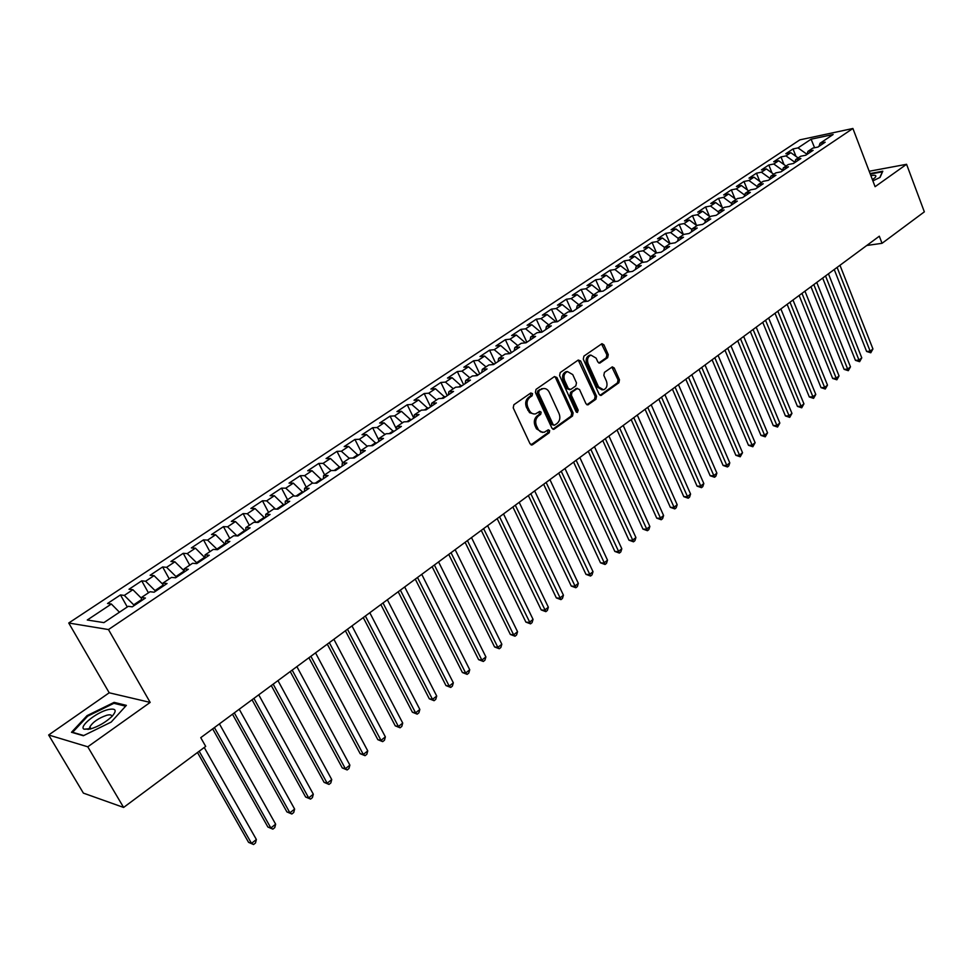 <?xml version="1.0" encoding="UTF-8"?>
<svg xmlns="http://www.w3.org/2000/svg" width="973" height="973" viewBox="0 0 973 973"><rect width="100%" height="100%" fill="white"/><g stroke="black" fill="none" stroke-linecap="round" stroke-linejoin="round"><path stroke-width="1.46" d="M532.547 393.627L530.796 392.995L513.878 404.732L513.221 407.869L530.078 443.846L532.584 444.697L549.234 432.754L549.684 430.589L548.31 429.811L544.138 432.316L540.55 431.817L538.458 429.847L536.464 425.785C534.98 421.71 535.673 418.402 538.531 415.86L540.696 414.34L541.146 412.175L539.747 411.397L535.636 413.841C532.912 414.364 530.771 413.16 529.227 410.241L527.828 407.249C526.332 403.15 527.025 399.83 529.92 397.312L532.097 395.792L532.547 393.627M533.958 413.975L529.58 412.686L526.442 407.322C524.946 403.223 525.639 399.915 528.534 397.398L530.699 395.889L530.65 393.092M531.027 444.843L547.835 432.803L547.835 430.066M542.435 432.438L536.464 428.825L535.077 425.846C533.581 421.771 534.274 418.475 537.145 415.933L539.297 414.413L539.273 411.652M607.675 357.65L608.283 354.671L603.892 344.807L601.959 343.676L583.909 356.118L583.289 359.134L599.149 394.345L601.034 395.452L618.864 382.766L619.473 379.786L614.218 367.989L612.321 366.87L604.44 372.355L603.832 375.347L606.459 381.234C607.748 385.417 606.787 388.288 603.588 389.845L598.541 386.877L588.118 363.72C586.816 359.548 587.753 356.677 590.927 355.109L596.108 358.125L597.848 361.992L599.769 363.111L607.675 357.65L606.252 357.772L606.86 354.792L601.509 343.895M879.312 236.208L200.754 737.668L205.692 746.4L123.607 807.444L87.777 746.802L150.17 702.409L108.465 629.555L852.895 128.485L875.092 186.694L906.568 164.291L924.35 211.846L882.037 243.311L879.312 236.208M556.897 377.488L554.44 376.575L536.038 389.358L535.381 392.447L551.934 428.193L553.868 429.3L572.501 416.043L573.133 412.99L556.897 377.488L555.498 377.597L554.488 376.539M560.229 372.562L578.242 360.046L580.638 360.971L596.546 396.218L595.938 399.234L587.899 404.877L585.989 403.783L579.507 389.492L577.098 388.604L572.015 392.204L571.382 395.245L578.181 410.156L577.403 412.455L576.065 411.676L559.597 375.614L560.229 372.562M108.465 629.555L68.742 623.012L799.879 139.857L852.895 128.485M127.281 606.97L120.47 594.929L107.541 603.491L111.36 604.014L87.278 620.008L103.904 622.623L128.278 606.313L132.267 606.848L145.415 598.03L141.389 597.531L150.061 591.73L154.111 592.204L167.04 583.532L162.953 583.095L171.491 577.39L175.602 577.792L188.324 569.266L184.177 568.889L192.569 563.282L196.728 563.622L209.256 555.23L205.06 554.914L213.306 549.392L217.526 549.684L229.847 541.414L225.602 541.17L233.727 535.734L237.996 535.953L250.122 527.828L245.816 527.634L253.819 522.282L258.137 522.452L270.068 514.449L265.726 514.316L273.595 509.037L277.962 509.159L289.711 501.277L285.308 501.192L293.068 496.011L297.483 496.072L309.037 488.312L304.598 488.288L312.236 483.18L316.687 483.18L328.083 475.554L323.595 475.578L331.112 470.543L335.612 470.494L346.826 462.978L342.301 463.051L349.708 458.101L354.245 458.003L365.289 450.596L360.728 450.718L368.013 445.841L372.586 445.695L383.471 438.409L378.874 438.568L386.062 433.763L390.672 433.581L401.387 426.393L396.753 426.612L403.831 421.868L408.478 421.637L419.022 414.559L414.364 414.814L421.333 410.156L426.016 409.876L436.415 402.907L431.72 403.199L438.592 398.602L443.299 398.285L453.552 391.414L448.821 391.754L455.595 387.218L460.338 386.865L470.433 380.09L465.678 380.467L472.355 376.004L477.123 375.602L487.072 368.937L482.292 369.351L488.872 364.948L493.664 364.51L503.479 357.93L498.663 358.392L505.157 354.05L509.974 353.576L519.655 347.093L514.814 347.58L521.212 343.299L526.052 342.788L535.6 336.39L530.735 336.926L537.035 332.705L541.912 332.158L551.314 325.858L546.425 326.417L552.652 322.258L557.541 321.674L566.821 315.459L561.908 316.055L568.037 311.956L572.963 311.348L582.109 305.206L577.171 305.838L583.228 301.788L588.166 301.144L597.179 295.099L592.229 295.756L598.2 291.766L603.163 291.085L612.053 285.125L607.091 285.819L612.978 281.878L617.952 281.173L626.734 275.286L621.747 276.004L627.549 272.124L632.547 271.382L641.207 265.58L636.196 266.334L641.925 262.491L646.936 261.737L655.486 255.996L650.463 256.787L656.118 252.992L661.141 252.202L669.582 246.546L664.547 247.361L670.129 243.627L675.165 242.8L683.484 237.23L678.436 238.057L683.946 234.371L688.993 233.532L697.215 228.023L692.144 228.886L697.58 225.249L702.652 224.374L710.764 218.937L705.68 219.825L711.044 216.237L716.128 215.337L724.131 209.973L719.047 210.886L724.338 207.334L729.434 206.41L737.339 201.119L732.231 202.056L737.461 198.553L742.569 197.604L750.365 192.374L745.257 193.335L750.414 189.881L755.535 188.908L763.233 183.751L758.113 184.724L763.209 181.319L768.342 180.333L775.943 175.225L770.811 176.235L775.846 172.866L780.978 171.856L788.483 166.821L783.35 167.843L788.325 164.51L793.457 163.476L800.876 158.502L795.732 159.548L800.645 156.264L805.79 155.218L813.112 150.304L807.955 151.362L812.808 148.115L817.965 147.045L825.201 142.192L820.044 143.274L818.974 146.376M120.47 594.929L124.313 595.403L132.875 589.711L141.438 598.273M148.431 592.812L141.717 580.832L129.008 589.261L132.875 589.711M141.717 580.832L145.622 581.246L154.05 575.651L163.026 584.518M169.253 578.886L162.637 566.955L150.122 575.262L154.05 575.651M162.637 566.955L166.602 567.32L174.897 561.81L184.238 570.944L175.967 576.527L176.381 577.269M189.735 565.167L183.228 553.309L170.907 561.47L174.897 561.81M183.228 553.309L187.242 553.601L195.415 548.176L205.096 557.857M209.913 551.667L203.491 539.869L191.377 547.908L195.415 548.176M203.491 539.869L207.565 540.112L215.605 534.761L225.335 544.442M229.762 538.373L223.449 526.636L211.518 534.554L215.605 534.761M223.449 526.636L227.573 526.819L235.478 521.564L245.196 531.124M249.319 525.286L243.104 513.61L231.343 521.394L235.478 521.564M243.104 513.61L247.264 513.732L255.06 508.563L264.741 518.013M268.572 512.406L262.455 500.779L250.876 508.453L255.06 508.563M262.455 500.779L266.663 500.852L274.337 495.756L283.994 505.109M287.546 499.708L281.501 488.142L270.105 495.695L274.337 495.756M281.501 488.142L285.758 488.166L293.323 483.143L302.956 492.399M306.227 487.205L300.28 475.688L289.042 483.131L293.323 483.143M300.28 475.688L304.573 475.663L312.017 470.725L321.637 479.871M324.629 474.885L318.767 463.428L307.711 470.762L312.017 470.725M318.767 463.428L323.097 463.355L330.431 458.49L340.027 467.539M342.764 462.747L336.986 451.35L326.089 458.575L330.431 458.49M336.986 451.35L341.353 451.229L348.589 446.437L358.149 455.388M360.703 450.925L354.938 439.443L344.199 446.571L348.589 446.437M354.938 439.443L359.341 439.285L366.468 434.554L376.004 443.408M378.728 439.966L372.623 427.719L362.041 434.736L366.468 434.554M372.623 427.719L377.074 427.512L384.08 422.854L393.603 431.611M396.449 429.117L390.051 416.152L379.628 423.073L384.08 422.854M390.051 416.152L394.539 415.909L401.448 411.311L410.947 419.983M413.756 418.098L407.237 404.768L396.96 411.579L401.448 411.311M407.237 404.768L411.749 404.476L418.56 399.952L428.035 408.526M430.601 406.799L424.179 393.53L414.048 400.256L418.56 399.952M424.179 393.53L428.716 393.201L435.442 388.738L444.88 397.227M447.215 395.658L440.878 382.462L430.881 389.078L435.442 388.738M440.878 382.462L445.439 382.097L452.068 377.694L461.482 386.086M463.586 384.676L457.334 371.54L447.483 378.071L452.068 377.694M457.334 371.54L461.932 371.139L468.463 366.797L477.852 375.116M479.738 373.851L473.571 360.776L463.853 367.222L468.463 366.797M473.571 360.776L478.193 360.338L484.639 356.057L494.004 364.291M495.658 363.172L489.577 350.158L479.993 356.519L484.639 356.057M489.577 350.158L494.235 349.684L500.584 345.464L509.901 353.588M511.372 352.64L505.364 339.699L495.914 345.962L500.584 345.464M505.364 339.699L510.047 339.188L516.31 335.028L525.505 342.849M526.867 342.253L520.932 329.373L511.616 335.551L516.31 335.028M520.932 329.373L525.639 328.825L531.817 324.727L540.903 332.279M542.143 332L536.293 319.18L527.111 325.274L531.817 324.727M536.293 319.18L541.024 318.609L547.118 314.559L556.094 321.856M557.14 321.722L551.448 309.134L542.387 315.155L547.118 314.559M551.448 309.134L556.191 308.526L562.212 304.537L570.993 311.591M571.893 311.469L566.395 299.222L557.456 305.157L562.212 304.537M566.395 299.222L571.163 298.589L577.098 294.649L585.673 301.472M586.451 301.375L581.149 289.443L572.319 295.293L577.098 294.649M581.149 289.443L585.941 288.774L591.791 284.882L600.159 291.499M600.827 291.413L595.707 279.786L586.999 285.563L591.791 284.882M595.707 279.786L600.511 279.093L606.288 275.25L614.462 281.671M615.021 281.586L610.071 270.263L601.472 275.967L606.288 275.25M610.071 270.263L614.887 269.533L620.592 265.751L628.582 271.966M629.045 271.905L624.252 260.861L615.763 266.493L620.592 265.751M624.252 260.861L629.081 260.107L634.712 256.373L642.521 262.406M642.885 262.357L638.239 251.581L629.872 257.14L634.712 256.373M638.239 251.581L643.092 250.803L648.65 247.118L656.276 252.968M656.544 252.931L652.056 242.423L643.785 247.908L648.65 247.118M652.056 242.423L656.921 241.62L662.406 237.984L669.959 243.737M670.056 243.676L665.69 233.386L657.529 238.799L662.406 237.984M665.69 233.386L670.579 232.547L675.98 228.959L683.52 234.663M683.423 234.59L679.154 224.459L671.09 229.798L675.98 228.959M679.154 224.459L684.055 223.595L689.395 220.056L696.899 225.7M696.534 225.42L692.448 215.641L684.493 220.92L689.395 220.056M692.448 215.641L697.361 214.765L702.628 211.263L710.12 216.857M709.487 216.383L705.571 206.933L697.714 212.15L702.628 211.263M705.571 206.933L710.497 206.033L715.702 202.579L723.17 208.113M722.282 207.456L718.536 198.346L710.777 203.491L715.702 202.579M718.536 198.346L723.462 197.422L728.607 194.004L736.062 199.489M734.931 198.662L731.331 189.857L723.669 194.928L728.607 194.004M731.331 189.857L736.281 188.908L741.365 185.527L748.784 190.976M747.422 189.978L743.98 181.464L736.415 186.488L741.365 185.527M743.98 181.464L748.93 180.504L753.953 177.171L761.36 182.559M759.779 181.404L756.471 173.182L748.991 178.144L753.953 177.171M756.471 173.182L761.433 172.197L766.383 168.913L773.766 174.252M771.978 172.951L768.804 165.009L761.421 169.898L766.383 168.913M768.804 165.009L773.778 163.999L778.668 160.752L786.038 166.042M784.031 164.607L780.991 156.921L773.693 161.761L778.668 160.752M780.991 156.921L785.977 155.899L790.806 152.688L798.152 157.93M795.95 156.361L793.031 148.942L785.819 153.722L790.806 152.688M793.031 148.942L798.018 147.896L811.105 139.2L833.156 134.493L820.044 143.274M807.955 151.362L806.909 154.464M807.249 153.454L806.763 154.561M798.018 147.896L806.52 153.941M811.105 139.2L814.596 147.75M795.732 159.548L794.686 162.661M795.026 161.652L794.722 162.576M785.977 155.899L794.491 162.005M783.35 167.843L782.328 170.944M773.778 163.999L782.328 170.166M770.811 176.235L769.801 179.348M761.433 172.197L770.008 178.412M758.113 184.724L757.128 187.85M748.93 180.504L757.481 186.731M745.257 193.335L744.284 196.461M736.281 188.908L744.71 195.099M732.231 202.056L731.282 205.181M723.462 197.422L731.769 203.564M719.047 210.886L718.11 214.011M710.497 206.033L718.67 212.126M705.68 219.825L704.768 222.951M697.361 214.765L705.401 220.786M692.144 228.886L691.256 232.012M684.055 223.595L691.961 229.567M678.436 238.057L677.561 241.195M670.579 232.547L678.327 238.446M664.547 247.361L663.695 250.499M656.921 241.62L664.523 247.434M650.463 256.787L649.636 259.925M643.092 250.803L650.682 256.641M636.196 266.334L635.393 269.472M629.081 260.107L636.683 266.006M621.747 276.004L620.956 279.154M614.887 269.533L622.513 275.493M607.091 285.819L606.325 288.969M600.511 279.093L608.149 285.101M592.229 295.756L591.499 298.906M585.941 288.774L593.603 294.843M577.171 305.838L576.466 308.988M571.163 298.589L578.85 304.719M561.908 316.055L561.226 319.217M556.191 308.526L563.902 314.729M546.425 326.417L545.768 329.567M541.024 318.609L548.748 324.873M530.735 336.926L530.103 340.076M525.639 328.825L533.386 335.15M514.814 347.58L514.206 350.73M525.298 342.411L524.483 342.958M510.047 339.188L517.806 345.573M498.663 358.392L498.091 361.542M509.597 352.931L508.405 353.734M494.235 349.684L502.007 356.154M482.292 369.351L481.744 372.501M493.676 363.598L492.107 364.656M478.193 360.338L486.001 366.87M465.678 380.467L465.167 383.63M477.524 374.423L475.566 375.736M461.932 371.139L469.752 377.743M448.821 391.754L448.346 394.904M461.153 385.393L458.794 386.986M445.439 382.097L453.284 388.762M431.72 403.199L431.27 406.349M444.539 396.534L441.766 398.395M428.716 393.201L436.573 399.952M414.364 414.814L413.951 417.964M427.694 407.821L424.496 409.961M411.749 404.476L419.631 411.299M396.753 426.612L396.376 429.75M410.594 419.278L406.969 421.71M394.539 415.909L402.433 422.805M378.874 438.568L378.533 441.718M393.25 430.905L389.164 433.642M377.074 427.512L384.98 434.481M360.728 450.718L360.424 453.856M375.651 442.703L371.102 445.743M359.341 439.285L367.271 446.339M342.301 463.051L342.046 466.189M357.796 454.671L352.773 458.04M341.353 451.229L349.307 458.368M323.595 475.578L323.377 478.704M339.662 466.821L334.153 470.506M323.097 463.355L331.063 470.579M304.598 488.288L304.427 491.414M321.26 479.154L315.24 483.18M304.573 475.663L312.783 483.18M285.308 501.192L285.174 504.318M302.579 491.669L296.047 496.048M285.758 488.166L294.272 496.023M265.726 514.316L265.629 517.429M283.617 504.379L276.539 509.122M266.663 500.852L275.493 509.086M245.816 527.634L245.768 530.747M264.352 517.283L256.738 522.392M247.264 513.732L256.446 522.379M225.602 541.17L225.602 544.272M244.795 530.394L236.998 535.904M227.573 526.819L236.889 535.697M205.06 554.914L205.096 558.016M224.933 543.7L216.906 549.088L217.21 549.66M207.565 540.112L216.906 549.088M184.177 568.889L184.274 571.978M204.756 557.225L196.595 562.698L197.008 563.44M187.242 553.601L196.595 562.698M162.953 583.095L163.111 586.172M166.602 567.32L175.967 576.527M141.389 597.531L141.596 600.596M163.063 585.174L155.011 590.562L155.425 591.316M145.622 581.246L155.011 590.562M141.523 599.599L133.702 604.841L134.14 605.595M124.313 595.403L133.702 604.841M866.748 245.488L882.037 243.311M906.568 164.291L869.217 171.26M150.17 702.409L109.207 692.788L48.65 734.992L87.777 746.802M48.65 734.992L83.386 793.117L123.607 807.444M109.207 692.788L68.742 623.012M111.36 604.014L119.46 612.212M114.121 702.372L87.059 715.629L71.491 732.28L83.362 735.734L111.19 722.063L126.368 705.364L114.121 702.372L114.79 703.528M872.878 180.881L880.042 177.414L882.803 171.199L870.081 173.559M552.859 429.19L571.102 416.116L571.723 413.063L555.498 377.597M539.054 390.951L538.604 393.116L553.09 424.471L554.452 425.237L557.055 423.462C559.876 420.944 560.557 417.672 559.086 413.634L549.259 392.265C547.714 389.322 545.585 388.118 542.849 388.653L537.668 391.049L537.205 393.201L538.604 393.116M554.026 425.262L551.691 424.52L537.205 393.201M543.068 388.592L541.329 389.37M537.668 391.049L539.93 389.468M586.901 404.78L594.515 399.307L595.135 396.303L578.242 360.046M576.709 388.434L570.604 392.289L569.983 395.342L576.77 410.229L578.181 410.156M576.478 412.236L576.77 410.229M572.744 374.593L567.478 371.577C564.206 373.17 563.245 376.077 564.571 380.309L568.329 388.555L570.75 389.443L575.858 385.855L576.478 382.815L572.744 374.593M566.067 371.686L567.478 371.577L566.067 371.686C562.808 373.279 561.835 376.186 563.172 380.407L564.571 380.309M569.728 389.711L566.931 388.653L563.172 380.407M598.796 363.014L606.252 357.772M590.842 355.109L589.516 355.23C586.342 356.799 585.405 359.669 586.695 363.841L588.118 363.72M602.165 389.942L597.118 386.974L586.695 363.841M600.049 395.342L617.441 382.863L618.05 379.896L611.871 367.089M89.771 727.67L88.081 729.495M87.497 716.371L87.059 715.629M197.483 752.506L248.565 842.35L251.508 843.372L256.373 839.504L204.233 747.483M199.173 751.241L251.508 843.372L253.564 844.515L248.565 842.35M256.373 839.504L255.51 842.971L253.564 844.515M212.661 728.874L267.879 827.014L270.859 827.987L275.639 824.18L219.412 723.876M214.413 727.573L270.859 827.987L272.854 829.142L267.879 827.014M275.639 824.18L274.763 827.622L272.854 829.142M232.498 714.206L286.901 811.908L289.905 812.832L294.624 809.074L239.236 709.232M234.311 712.868L289.905 812.832L291.851 814.012L286.901 811.908M294.624 809.074L293.737 812.504L291.851 814.012M108.112 709.597C96.278 712.358 78.472 726.77 84.079 729.191L90.173 729.069C98.541 726.49 105.862 722.221 112.163 716.237C117.21 710.254 115.86 708.052 108.112 709.597M111.64 716.76C111.992 714.9 110.387 714.377 106.848 715.228C98.48 718.159 92.824 722.051 89.881 726.904L90.927 728.862M83.751 735.539L72.61 732.304L87.679 716.164L113.902 703.309L125.626 706.179M870.276 174.07L882.341 171.832L879.823 177.524M872.416 179.652L875.031 177.658C876.928 175.481 875.542 174.799 870.871 175.627M872.842 179.385L872.197 179.093M252.043 699.769L305.631 797.021L308.672 797.896L313.318 794.199L258.745 694.819M253.892 698.395L308.672 797.896L310.569 799.101L305.631 797.021M313.318 794.199L312.418 797.617L310.569 799.101M271.285 685.551L324.094 782.365L327.159 783.192L331.732 779.555L277.962 680.614M273.182 684.141L327.159 783.192L328.996 784.408L324.094 782.365M331.732 779.555L330.832 782.949L328.996 784.408M290.234 671.54L342.277 767.928L345.366 768.706L349.879 765.119L296.887 666.627M292.18 670.105L345.366 768.706L347.166 769.947L342.277 767.928M349.879 765.119L348.966 768.512L347.166 769.947M308.903 657.748L360.192 753.698L363.306 754.428L367.758 750.901L315.52 652.847M310.886 656.276L363.306 754.428L365.057 755.68L360.192 753.698M367.758 750.901L366.833 754.27L365.057 755.68M327.293 644.162L377.84 739.675L380.99 740.368L385.369 736.877L333.885 639.285M329.324 642.654L380.99 740.368L382.693 741.633L377.84 739.675M385.369 736.877L384.444 740.246L382.693 741.633M345.403 630.772L395.245 725.846L398.407 726.503L402.725 723.073L351.983 625.907M347.483 629.239L398.407 726.503L400.073 727.792L395.245 725.846M402.725 723.073L401.8 726.417L400.073 727.792M363.257 617.575L412.394 712.224L415.58 712.844L419.837 709.451L369.801 612.735M365.374 616.018L415.58 712.844L417.198 714.146L412.394 712.224M419.837 709.451L418.901 712.795L417.198 714.146M380.844 604.574L429.3 698.796L432.511 699.368L436.707 696.036L387.376 599.757M383.009 602.98L432.511 699.368L434.08 700.694L429.3 698.796M436.707 696.036L435.758 699.356L434.08 700.694M398.188 591.766L445.962 685.564L449.198 686.099L453.333 682.815L404.683 586.962M400.377 590.137L449.198 686.099L450.73 687.437L445.962 685.564M453.333 682.815L452.384 686.111L450.73 687.437M415.276 579.13L462.394 672.513L465.653 673.012L469.728 669.765L421.747 574.35M417.502 577.488L465.653 673.012L467.137 674.362L462.394 672.513M469.728 669.765L468.767 673.061L467.137 674.362M432.121 566.687L478.607 659.645L481.866 660.108L485.892 656.909L438.568 561.92M434.384 565.009L481.866 660.108L483.326 661.47L478.607 659.645M485.892 656.909L484.931 660.193L483.326 661.47M448.735 554.403L494.576 646.96L497.86 647.373L501.825 644.223L455.157 549.66M451.034 552.713L497.86 647.373L499.283 648.748L494.576 646.96M501.825 644.223L500.864 647.495L499.283 648.748M465.106 542.302L510.339 634.445L513.635 634.834L517.551 631.72L471.504 537.582M467.441 540.587L513.635 634.834L515.021 636.22L510.339 634.445M517.551 631.72L516.578 634.968L515.021 636.22M481.258 530.37L525.882 622.1L529.203 622.452L533.058 619.387L487.631 525.663M483.617 528.631L530.54 623.851L525.882 622.1M533.058 619.387L532.073 622.623L530.54 623.851M497.179 518.609L541.207 609.925L544.539 610.241L548.346 607.213L503.528 513.914M499.575 516.833L545.853 611.652L541.207 609.925M548.346 607.213L547.361 610.448L545.853 611.652M512.893 506.994L556.337 597.909L559.682 598.2L563.44 595.208L519.205 502.323M515.313 505.206L560.947 599.623L556.337 597.909M563.44 595.208L562.455 598.431L560.947 599.623M528.375 495.549L571.248 586.05L574.617 586.318L578.327 583.374L534.676 490.903M530.832 493.737L575.858 587.753L571.248 586.05M578.327 583.374L577.33 586.573L575.858 587.753M543.664 484.262L585.977 574.362L589.358 574.593L593.007 571.686L549.927 479.628M546.133 482.426L590.55 576.04L585.977 574.362M593.007 571.686L592.01 574.873L590.55 576.04M558.733 473.121L600.499 562.82L603.892 563.026L607.505 560.156L564.985 468.5M561.239 471.273L605.06 564.474L600.499 562.82M607.505 560.156L606.507 563.331L605.06 564.474M573.608 462.126L614.839 551.436L618.244 551.606L621.808 548.772L579.835 457.529M576.138 460.253L619.375 553.065L614.839 551.436M621.808 548.772L620.798 551.934L619.375 553.065M588.288 451.277L628.984 540.197L632.401 540.343L635.916 537.546L594.479 446.704M590.842 449.392L633.508 541.815L628.984 540.197M635.916 537.546L634.907 540.696L633.508 541.815M602.774 440.574L642.958 529.105L646.388 529.215L649.855 526.466L608.94 436.013M605.34 438.677L647.459 530.699L642.958 529.105M649.855 526.466L648.845 529.604L647.459 530.699M617.064 430.017L656.739 518.159L660.18 518.244L663.598 515.52L623.207 425.469M619.655 428.096L661.226 519.74L656.739 518.159M663.598 515.52L662.589 518.645L661.226 519.74M631.173 419.594L670.348 507.347L673.803 507.407L677.172 504.719L637.291 415.07M633.788 417.648L674.812 508.903L670.348 507.347M677.172 504.719L676.162 507.833L674.812 508.903M645.087 409.292L683.788 496.668L687.242 496.704L690.575 494.053L651.192 404.792M647.726 407.346L688.227 498.212L683.788 496.668M690.575 494.053L689.565 497.154L688.227 498.212M658.83 399.137L697.057 486.135L700.524 486.147L703.82 483.532L664.912 394.649M661.494 397.179L701.484 487.668L697.057 486.135M703.82 483.532L702.798 486.609L701.484 487.668M672.404 389.115L710.156 475.736L713.635 475.724L716.882 473.133L678.449 384.639M675.08 387.132L714.559 477.244L710.156 475.736M716.882 473.133L715.86 476.211L714.559 477.244M685.807 379.215L723.097 465.459L726.576 465.422L729.786 462.868L691.827 374.763M688.495 377.22L727.476 466.955L723.097 465.459M729.786 462.868L728.765 465.933L727.476 466.955M699.028 369.436L735.868 455.303L739.358 455.255L742.533 452.725L705.036 364.997M701.74 367.429L740.234 456.787L735.868 455.303M742.533 452.725L740.234 456.787M712.09 359.779L748.48 445.281L751.983 445.208L755.121 442.715L718.074 355.364M714.827 357.76L752.834 446.753L748.48 445.281M755.121 442.715L752.834 446.753M724.994 350.256L760.947 435.381L764.45 435.284L767.551 432.827L730.942 345.853M727.743 348.225L765.277 436.828L760.947 435.381M767.551 432.827L765.277 436.828M737.729 340.842L773.267 425.602L776.77 425.481L779.835 423.048L743.664 336.451M740.502 338.786L777.573 427.038L773.267 425.602M779.835 423.048L777.573 427.038M750.317 331.538L785.43 415.945L788.945 415.799L791.961 413.403L756.216 327.171M753.09 329.482L789.723 417.356L785.43 415.945M791.961 413.403L789.723 417.356M762.747 322.355L797.446 406.398L800.961 406.24L803.941 403.868L768.621 318.001M765.544 320.287L801.716 407.809L797.446 406.398M803.941 403.868L801.716 407.809M775.019 313.282L809.317 396.972L812.844 396.789L815.788 394.442L780.881 308.952M777.828 311.202L813.574 398.358L809.317 396.972M815.788 394.442L813.574 398.358M787.145 304.318L821.042 387.655L824.581 387.449L827.488 385.126L792.983 300M789.979 302.226L825.286 389.03L821.042 387.655M827.488 385.126L825.286 389.03M799.137 295.464L832.645 378.448L836.172 378.217L839.054 375.931L804.951 291.158M801.971 293.36L836.865 379.798L832.645 378.448M839.054 375.931L836.865 379.798M810.971 286.707L844.102 369.351L847.641 369.108L850.487 366.845L816.761 282.425M813.829 284.603L848.31 370.689L844.102 369.351M850.487 366.845L848.31 370.689M822.672 278.059L855.425 360.351L858.964 360.095L861.774 357.857L828.449 273.802M825.542 275.943L859.609 361.688L855.425 360.351M861.774 357.857L859.609 361.688M834.238 269.521L866.615 351.46L870.154 351.18L872.939 348.979L839.979 265.276M837.108 267.393L870.786 352.785L866.615 351.46M872.939 348.979L870.786 352.785M528.534 397.398L529.92 397.312M526.442 407.322L527.828 407.249M527.84 410.326L529.227 410.241M539.297 414.413L540.696 414.34M537.145 415.933L538.531 415.86M535.077 425.846L536.464 425.785M536.464 428.825L537.85 428.765M547.835 432.803L549.234 432.754M531.197 444.734L532.584 444.697M530.699 395.889L532.097 395.792M571.723 413.063L573.133 412.99M571.102 416.116L572.501 416.043M552.992 429.105L554.391 429.044M551.691 424.52L553.09 424.471M579.239 361.092L580.638 360.971M595.135 396.303L596.546 396.218M594.515 399.307L595.938 399.234M586.962 404.732L588.385 404.646M575.7 388.701L577.098 388.604M570.604 392.289L572.015 392.204M569.983 395.342L571.382 395.245M566.931 388.653L568.329 388.555M598.796 363.026L600.207 362.905M597.118 386.974L598.541 386.877M612.795 368.098L614.218 367.989M618.05 379.896L619.473 379.786M617.441 382.863L618.864 382.766M600.086 395.318L601.509 395.233M602.469 344.941L603.892 344.807M606.86 354.792L608.283 354.671M531.392 444.977L532.049 444.953M553.26 429.324L553.868 429.3M541.462 388.75L542.849 388.653M576.162 388.47L577.573 388.385M589.516 355.23L590.927 355.109M90.416 728.668L84.079 729.191M91.012 728.838L89.881 726.904"/></g></svg>
